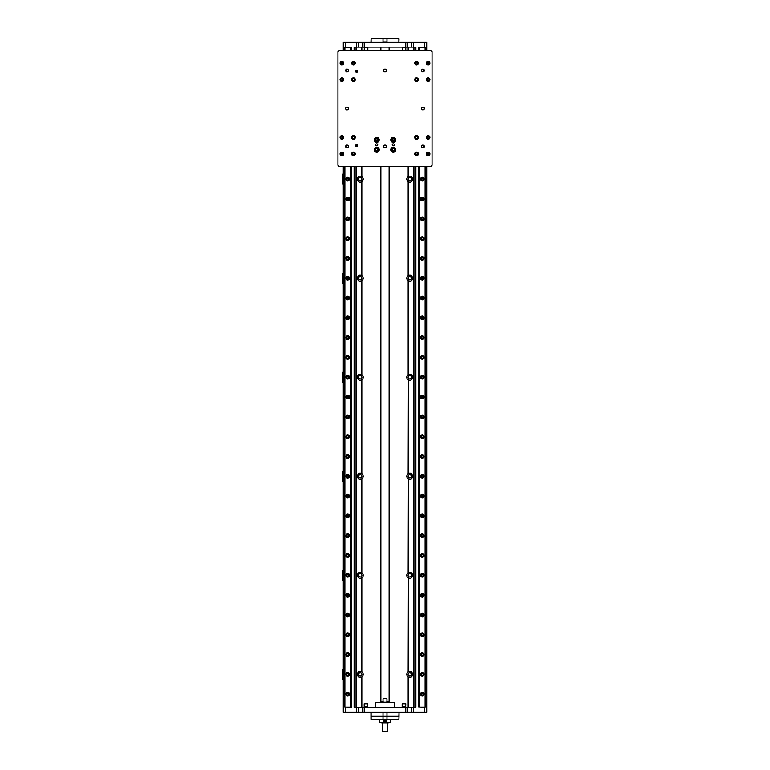 <?xml version="1.0" encoding="UTF-8"?>
<svg xmlns="http://www.w3.org/2000/svg" width="770" height="770" viewBox="0 0 770 770"><rect width="100%" height="100%" fill="white"/><g stroke="black" fill="none" stroke-linecap="round" stroke-linejoin="round"><path stroke-width="1.16" d="M381.208 702.442L383.893 702.115L383.036 701.788L383.036 698.813L386.964 698.813L386.964 701.788L386.107 702.115L389.129 701.788L386.964 701.788M383.036 701.788L380.871 701.788L380.871 166.272M381.699 723.078L388.301 723.078L381.699 723.078L381.699 722.26M382.19 731.336L387.811 731.336L382.19 731.336L382.19 723.242M383.604 719.613L383.364 722.26L379.389 722.26L379.398 719.613M390.602 719.613L390.371 722.26L386.636 722.26L386.396 719.613M386.396 722.087L383.604 722.087M385 720.277L385 721.596L385 720.277M386.636 722.26L383.364 722.26M390.775 719.613L390.602 722.087M385 721.596A0.664 0.664 0 0 1 384.432 720.604A0.664 0.664 0 0 1 385.568 720.604A0.664 0.664 0 0 1 385 721.596M385 721.452A0.52 0.52 0 0 0 385.452 720.672A0.52 0.52 0 0 0 384.548 720.672A0.52 0.52 0 0 0 385 721.452M385 720.556L385 721.317L385 720.556M375.76 702.442L394.413 702.615L375.76 702.442M382.815 712.346A33.87 23.947 90 0 1 383.017 712.519L383.017 719.45A33.87 23.947 90 0 1 382.815 719.613L371.13 719.613L371.111 712.519M398.889 719.45L399.033 716.312L398.889 719.45A33.87 23.947 -90 0 1 398.696 719.613L387.185 719.613A33.87 23.947 -90 0 1 386.983 719.45L386.983 716.312L371.111 716.312L399.033 716.312L399.033 712.519L398.889 716.312L386.983 716.312L386.983 712.519A33.87 23.947 -90 0 1 387.185 712.346M370.967 719.45L370.967 712.519M382.815 719.613L387.185 719.613M383.017 712.519L386.983 712.519M383.017 719.45L386.983 719.45M386.107 702.115L383.893 702.115M402.171 707.072L405.8 707.072L402.171 707.399M405.8 706.735L402.171 706.735L402.171 703.934L405.8 703.934L405.636 706.899M405.8 703.934L402.171 703.934M364.2 707.072L367.829 707.072L364.2 707.399M367.829 706.735L364.2 706.735L364.2 703.934L367.829 703.934L367.665 706.899M367.829 703.934L364.2 703.934M375.644 139.861A1.097 1.097 0 0 1 377.29 138.908A1.097 1.097 0 0 1 377.29 140.804A1.097 1.097 0 0 1 375.644 139.861M392.161 139.861A1.097 1.097 0 0 1 393.807 138.908A1.097 1.097 0 0 1 393.807 140.804A1.097 1.097 0 0 1 392.161 139.861M392.161 149.765A1.097 1.097 0 0 1 393.807 148.812A1.097 1.097 0 0 1 393.807 150.718A1.097 1.097 0 0 1 392.161 149.765M375.644 149.765A1.097 1.097 0 0 1 377.29 148.812A1.097 1.097 0 0 1 377.29 150.718A1.097 1.097 0 0 1 375.644 149.765M377.733 144.808A0.991 0.991 0 0 1 376.251 145.665A0.991 0.991 0 0 1 376.251 143.952A0.991 0.991 0 0 1 377.733 144.808M394.24 144.808A0.991 0.991 0 0 1 392.758 145.665A0.991 0.991 0 0 1 392.758 143.952A0.991 0.991 0 0 1 394.24 144.808M367.829 47.413L364.2 47.413L367.829 47.086M364.2 47.74L367.829 47.74L367.829 50.551L364.2 50.551L364.364 47.576M405.8 47.413L402.171 47.413L405.8 47.086M402.171 47.74L405.8 47.74L405.8 50.551L402.171 50.551L402.335 47.576M361.833 676.888L361.592 677.032C356.192 679.409 356.192 669.351 361.592 671.738L361.833 671.873A2.974 2.974 0 0 1 361.833 676.888L361.833 707.399M355.105 707.399L355.105 166.272M355.105 50.714L355.105 47.086M351.486 47.086L351.486 50.714L351.486 47.086L345.383 47.086L345.383 42.129L343.314 42.129L343.314 50.714M351.486 707.399L351.486 166.272L351.486 707.399L344.392 707.072M343.314 166.272L343.314 712.346L345.383 712.346L345.383 707.399M345.383 712.346L358.599 712.346L358.599 707.399L354.113 707.399L354.113 166.272M356.683 47.086L358.599 47.086L358.599 42.129L356.683 42.129L356.683 47.086L354.113 47.086L354.113 50.714M356.683 42.129L345.383 42.129M414.895 47.086L414.895 50.714M414.895 166.272L414.895 707.399M413.317 712.346L413.317 707.399L411.401 707.399L411.401 712.346L424.617 712.346L424.617 707.399L418.514 707.072L426.108 707.072L426.108 166.272M426.108 50.714L426.108 47.413L418.514 47.413L425.608 47.413M426.686 50.714L426.686 42.129L424.617 42.129L424.617 47.086M424.617 42.129L411.401 42.129L411.401 47.086L415.887 47.086L415.887 50.714M413.317 707.399L415.887 707.399L415.887 166.272M348.502 694.193A0.808 0.808 0 0 1 347.289 694.896A0.808 0.808 0 0 1 347.289 693.491A0.808 0.808 0 0 1 348.502 694.193M423.115 694.193A0.808 0.808 0 0 1 421.902 694.896A0.808 0.808 0 0 1 421.902 693.491A0.808 0.808 0 0 1 423.115 694.193M348.502 674.385A0.808 0.808 0 0 1 347.289 675.088A0.808 0.808 0 0 1 347.289 673.683A0.808 0.808 0 0 1 348.502 674.385M423.115 674.385A0.808 0.808 0 0 1 421.902 675.088A0.808 0.808 0 0 1 421.902 673.683A0.808 0.808 0 0 1 423.115 674.385M348.502 654.577A0.808 0.808 0 0 1 347.289 655.28A0.808 0.808 0 0 1 347.289 653.874A0.808 0.808 0 0 1 348.502 654.577M423.115 654.577A0.808 0.808 0 0 1 421.902 655.28A0.808 0.808 0 0 1 421.902 653.874A0.808 0.808 0 0 1 423.115 654.577M348.502 634.759A0.808 0.808 0 0 1 347.289 635.471A0.808 0.808 0 0 1 347.289 634.057A0.808 0.808 0 0 1 348.502 634.759M423.115 634.759A0.808 0.808 0 0 1 421.902 635.471A0.808 0.808 0 0 1 421.902 634.057A0.808 0.808 0 0 1 423.115 634.759M348.502 614.951A0.808 0.808 0 0 1 347.289 615.654A0.808 0.808 0 0 1 347.289 614.248A0.808 0.808 0 0 1 348.502 614.951M423.115 614.951A0.808 0.808 0 0 1 421.902 615.654A0.808 0.808 0 0 1 421.902 614.248A0.808 0.808 0 0 1 423.115 614.951M348.502 595.143A0.808 0.808 0 0 1 347.289 595.845A0.808 0.808 0 0 1 347.289 594.44A0.808 0.808 0 0 1 348.502 595.143M423.115 595.143A0.808 0.808 0 0 1 421.902 595.845A0.808 0.808 0 0 1 421.902 594.44A0.808 0.808 0 0 1 423.115 595.143M348.502 575.334A0.808 0.808 0 0 1 347.289 576.037A0.808 0.808 0 0 1 347.289 574.632A0.808 0.808 0 0 1 348.502 575.334M423.115 575.334A0.808 0.808 0 0 1 421.902 576.037A0.808 0.808 0 0 1 421.902 574.632A0.808 0.808 0 0 1 423.115 575.334M348.502 555.526A0.808 0.808 0 0 1 347.289 556.229A0.808 0.808 0 0 1 347.289 554.824A0.808 0.808 0 0 1 348.502 555.526M423.115 555.526A0.808 0.808 0 0 1 421.902 556.229A0.808 0.808 0 0 1 421.902 554.824A0.808 0.808 0 0 1 423.115 555.526M348.502 535.718A0.808 0.808 0 0 1 347.289 536.421A0.808 0.808 0 0 1 347.289 535.015A0.808 0.808 0 0 1 348.502 535.718M423.115 535.718A0.808 0.808 0 0 1 421.902 536.421A0.808 0.808 0 0 1 421.902 535.015A0.808 0.808 0 0 1 423.115 535.718M348.502 515.91A0.808 0.808 0 0 1 347.289 516.612A0.808 0.808 0 0 1 347.289 515.207A0.808 0.808 0 0 1 348.502 515.91M423.115 515.91A0.808 0.808 0 0 1 421.902 516.612A0.808 0.808 0 0 1 421.902 515.207A0.808 0.808 0 0 1 423.115 515.91M348.502 496.101A0.808 0.808 0 0 1 347.289 496.804A0.808 0.808 0 0 1 347.289 495.399A0.808 0.808 0 0 1 348.502 496.101M423.115 496.101A0.808 0.808 0 0 1 421.902 496.804A0.808 0.808 0 0 1 421.902 495.399A0.808 0.808 0 0 1 423.115 496.101M348.502 476.293A0.808 0.808 0 0 1 347.289 476.996A0.808 0.808 0 0 1 347.289 475.581A0.808 0.808 0 0 1 348.502 476.293M423.115 476.293A0.808 0.808 0 0 1 421.902 476.996A0.808 0.808 0 0 1 421.902 475.581A0.808 0.808 0 0 1 423.115 476.293M348.502 456.475A0.808 0.808 0 0 1 347.289 457.178A0.808 0.808 0 0 1 347.289 455.773A0.808 0.808 0 0 1 348.502 456.475M423.115 456.475A0.808 0.808 0 0 1 421.902 457.178A0.808 0.808 0 0 1 421.902 455.773A0.808 0.808 0 0 1 423.115 456.475M348.502 436.667A0.808 0.808 0 0 1 347.289 437.37A0.808 0.808 0 0 1 347.289 435.964A0.808 0.808 0 0 1 348.502 436.667M423.115 436.667A0.808 0.808 0 0 1 421.902 437.37A0.808 0.808 0 0 1 421.902 435.964A0.808 0.808 0 0 1 423.115 436.667M348.502 416.859A0.808 0.808 0 0 1 347.289 417.561A0.808 0.808 0 0 1 347.289 416.156A0.808 0.808 0 0 1 348.502 416.859M423.115 416.859A0.808 0.808 0 0 1 421.902 417.561A0.808 0.808 0 0 1 421.902 416.156A0.808 0.808 0 0 1 423.115 416.859M348.502 397.05A0.808 0.808 0 0 1 347.289 397.753A0.808 0.808 0 0 1 347.289 396.348A0.808 0.808 0 0 1 348.502 397.05M423.115 397.05A0.808 0.808 0 0 1 421.902 397.753A0.808 0.808 0 0 1 421.902 396.348A0.808 0.808 0 0 1 423.115 397.05M348.502 377.242A0.808 0.808 0 0 1 347.289 377.945A0.808 0.808 0 0 1 347.289 376.54A0.808 0.808 0 0 1 348.502 377.242M423.115 377.242A0.808 0.808 0 0 1 421.902 377.945A0.808 0.808 0 0 1 421.902 376.54A0.808 0.808 0 0 1 423.115 377.242M348.502 357.434A0.808 0.808 0 0 1 347.289 358.137A0.808 0.808 0 0 1 347.289 356.731A0.808 0.808 0 0 1 348.502 357.434M423.115 357.434A0.808 0.808 0 0 1 421.902 358.137A0.808 0.808 0 0 1 421.902 356.731A0.808 0.808 0 0 1 423.115 357.434M348.502 337.626A0.808 0.808 0 0 1 347.289 338.328A0.808 0.808 0 0 1 347.289 336.923A0.808 0.808 0 0 1 348.502 337.626M423.115 337.626A0.808 0.808 0 0 1 421.902 338.328A0.808 0.808 0 0 1 421.902 336.923A0.808 0.808 0 0 1 423.115 337.626M348.502 317.817A0.808 0.808 0 0 1 347.289 318.52A0.808 0.808 0 0 1 347.289 317.105A0.808 0.808 0 0 1 348.502 317.817M423.115 317.817A0.808 0.808 0 0 1 421.902 318.52A0.808 0.808 0 0 1 421.902 317.105A0.808 0.808 0 0 1 423.115 317.817M348.502 298A0.808 0.808 0 0 1 347.289 298.702A0.808 0.808 0 0 1 347.289 297.297A0.808 0.808 0 0 1 348.502 298M423.115 298A0.808 0.808 0 0 1 421.902 298.702A0.808 0.808 0 0 1 421.902 297.297A0.808 0.808 0 0 1 423.115 298M348.502 278.191A0.808 0.808 0 0 1 347.289 278.894A0.808 0.808 0 0 1 347.289 277.489A0.808 0.808 0 0 1 348.502 278.191M423.115 278.191A0.808 0.808 0 0 1 421.902 278.894A0.808 0.808 0 0 1 421.902 277.489A0.808 0.808 0 0 1 423.115 278.191M348.502 258.383A0.808 0.808 0 0 1 347.289 259.086A0.808 0.808 0 0 1 347.289 257.681A0.808 0.808 0 0 1 348.502 258.383M423.115 258.383A0.808 0.808 0 0 1 421.902 259.086A0.808 0.808 0 0 1 421.902 257.681A0.808 0.808 0 0 1 423.115 258.383M348.502 238.575A0.808 0.808 0 0 1 347.289 239.278A0.808 0.808 0 0 1 347.289 237.872A0.808 0.808 0 0 1 348.502 238.575M423.115 238.575A0.808 0.808 0 0 1 421.902 239.278A0.808 0.808 0 0 1 421.902 237.872A0.808 0.808 0 0 1 423.115 238.575M348.502 218.767A0.808 0.808 0 0 1 347.289 219.469A0.808 0.808 0 0 1 347.289 218.064A0.808 0.808 0 0 1 348.502 218.767M423.115 218.767A0.808 0.808 0 0 1 421.902 219.469A0.808 0.808 0 0 1 421.902 218.064A0.808 0.808 0 0 1 423.115 218.767M348.502 198.958A0.808 0.808 0 0 1 347.289 199.661A0.808 0.808 0 0 1 347.289 198.256A0.808 0.808 0 0 1 348.502 198.958M423.115 198.958A0.808 0.808 0 0 1 421.902 199.661A0.808 0.808 0 0 1 421.902 198.256A0.808 0.808 0 0 1 423.115 198.958M348.502 179.15A0.808 0.808 0 0 1 347.289 179.853A0.808 0.808 0 0 1 347.289 178.448A0.808 0.808 0 0 1 348.502 179.15M423.115 179.15A0.808 0.808 0 0 1 421.902 179.853A0.808 0.808 0 0 1 421.902 178.448A0.808 0.808 0 0 1 423.115 179.15M345.383 47.086L344.392 47.413M424.617 712.346L426.686 712.346L426.686 166.272M425.608 707.072L424.617 707.399M361.592 181.797C356.192 184.174 356.192 174.116 361.592 176.503L361.833 176.638A2.974 2.974 0 0 1 361.833 181.653L361.833 275.689A2.974 2.974 0 0 1 361.833 280.704L361.592 280.838C356.192 283.225 356.192 273.167 361.592 275.544M361.592 671.738L361.592 577.981C356.192 580.368 356.192 570.31 361.592 572.688L361.833 572.822A2.974 2.974 0 0 1 361.833 577.846L361.592 577.981A2.974 2.974 0 0 0 361.833 577.846L361.833 671.873M361.592 478.93C356.192 481.317 356.192 471.259 361.592 473.646L361.833 473.781A2.974 2.974 0 0 1 361.833 478.796L361.592 572.688M361.592 473.646L361.592 379.889C356.192 382.276 356.192 372.208 361.592 374.595L361.833 374.73A2.974 2.974 0 0 1 361.833 379.754L361.592 379.889A2.974 2.974 0 0 0 361.833 379.754L361.833 473.781M408.408 677.032L408.167 676.888A2.974 2.974 0 0 1 408.167 671.873L408.408 671.738C413.808 669.351 413.808 679.409 408.408 677.032L408.408 707.399M358.57 674.385A1.665 1.665 0 0 0 361.072 675.829A1.665 1.665 0 0 0 361.072 672.942A1.665 1.665 0 0 0 358.57 674.385M408.09 674.385A1.665 1.665 0 0 0 410.593 675.829A1.665 1.665 0 0 0 410.593 672.942A1.665 1.665 0 0 0 408.09 674.385M408.167 176.638L408.408 176.503C413.808 174.116 413.808 184.174 408.408 181.797L408.167 181.653A2.974 2.974 0 0 1 408.167 176.638L408.167 166.272M408.167 577.846A2.974 2.974 0 0 1 408.167 572.822L408.408 572.688C413.808 570.31 413.808 580.368 408.408 577.981L408.167 671.873M408.167 478.796A2.974 2.974 0 0 1 408.167 473.781L408.408 473.646C413.808 471.259 413.808 481.317 408.408 478.93L408.167 572.822M408.167 379.754A2.974 2.974 0 0 1 408.167 374.73L408.408 374.595C413.808 372.208 413.808 382.276 408.408 379.889L408.167 473.781M408.167 374.73L408.167 280.704A2.974 2.974 0 0 1 408.167 275.689L408.408 275.544C413.808 273.167 413.808 283.225 408.408 280.838L408.167 280.704A2.974 2.974 0 0 0 408.408 280.838L408.408 374.595M408.09 575.334A1.665 1.665 0 0 0 410.593 576.778A1.665 1.665 0 0 0 410.593 573.891A1.665 1.665 0 0 0 408.09 575.334M358.57 575.334A1.665 1.665 0 0 0 361.072 576.778A1.665 1.665 0 0 0 361.072 573.891A1.665 1.665 0 0 0 358.57 575.334M408.09 476.293A1.665 1.665 0 0 0 410.593 477.737A1.665 1.665 0 0 0 410.593 474.84A1.665 1.665 0 0 0 408.09 476.293M358.57 476.293A1.665 1.665 0 0 0 361.072 477.737A1.665 1.665 0 0 0 361.072 474.84A1.665 1.665 0 0 0 358.57 476.293M408.09 377.242A1.665 1.665 0 0 0 410.593 378.686A1.665 1.665 0 0 0 410.593 375.798A1.665 1.665 0 0 0 408.09 377.242M358.57 377.242A1.665 1.665 0 0 0 361.072 378.686A1.665 1.665 0 0 0 361.072 375.798A1.665 1.665 0 0 0 358.57 377.242M408.09 278.191A1.665 1.665 0 0 0 410.593 279.635A1.665 1.665 0 0 0 410.593 276.748A1.665 1.665 0 0 0 408.09 278.191M358.57 278.191A1.665 1.665 0 0 0 361.072 279.635A1.665 1.665 0 0 0 361.072 276.748A1.665 1.665 0 0 0 358.57 278.191M361.592 374.595L361.592 280.838A2.974 2.974 0 0 0 361.833 280.704L361.833 374.73M408.09 179.15A1.665 1.665 0 0 0 410.593 180.594A1.665 1.665 0 0 0 410.593 177.706A1.665 1.665 0 0 0 408.09 179.15M358.57 179.15A1.665 1.665 0 0 0 361.072 180.594A1.665 1.665 0 0 0 361.072 177.706A1.665 1.665 0 0 0 358.57 179.15M343.314 679.332L342.573 679.332L342.573 669.428L343.314 669.428M343.314 570.387L342.573 570.387L342.573 580.291L343.314 580.291M343.314 471.336L342.573 471.336L342.573 481.24L343.314 481.24M343.314 372.285L342.573 372.285L342.573 382.19L343.314 382.19M343.314 273.244L342.573 273.244L342.573 283.148L343.314 283.148M343.314 174.193L342.573 174.193L342.573 184.097L343.314 184.097M343.892 166.272L343.892 707.072L351.486 707.072M351.486 47.413L343.892 47.413L343.892 50.714M351.428 47.413L351.428 50.714L351.409 47.413M351.428 166.272L351.428 707.072L351.409 166.272M350.619 47.413L350.619 50.714M350.619 166.272L350.619 707.072M343.959 166.272L343.959 707.072M343.959 47.413L343.959 50.714M346.539 694.193A1.155 1.155 0 0 0 348.271 695.194A1.155 1.155 0 0 0 348.271 693.193A1.155 1.155 0 0 0 346.539 694.193M349.513 694.193A1.819 1.819 0 0 1 346.789 695.762A1.819 1.819 0 0 1 346.789 692.615A1.819 1.819 0 0 1 349.513 694.193M346.539 674.385A1.155 1.155 0 0 0 348.271 675.386A1.155 1.155 0 0 0 348.271 673.384A1.155 1.155 0 0 0 346.539 674.385M349.513 674.385A1.819 1.819 0 0 1 346.789 675.954A1.819 1.819 0 0 1 346.789 672.807A1.819 1.819 0 0 1 349.513 674.385M346.539 198.958A1.155 1.155 0 0 0 348.271 199.959A1.155 1.155 0 0 0 348.271 197.957A1.155 1.155 0 0 0 346.539 198.958M349.513 198.958A1.819 1.819 0 0 1 346.789 200.527A1.819 1.819 0 0 1 346.789 197.38A1.819 1.819 0 0 1 349.513 198.958M346.539 238.575A1.155 1.155 0 0 0 348.271 239.576A1.155 1.155 0 0 0 348.271 237.574A1.155 1.155 0 0 0 346.539 238.575M349.513 238.575A1.819 1.819 0 0 1 346.789 240.144A1.819 1.819 0 0 1 346.789 237.006A1.819 1.819 0 0 1 349.513 238.575M346.539 278.191A1.155 1.155 0 0 0 348.271 279.192A1.155 1.155 0 0 0 348.271 277.19A1.155 1.155 0 0 0 346.539 278.191M349.513 278.191A1.819 1.819 0 0 1 346.789 279.77A1.819 1.819 0 0 1 346.789 276.623A1.819 1.819 0 0 1 349.513 278.191M346.539 317.817A1.155 1.155 0 0 0 348.271 318.819A1.155 1.155 0 0 0 348.271 316.817A1.155 1.155 0 0 0 346.539 317.817M349.513 317.817A1.819 1.819 0 0 1 346.789 319.386A1.819 1.819 0 0 1 346.789 316.239A1.819 1.819 0 0 1 349.513 317.817M346.539 357.434A1.155 1.155 0 0 0 348.271 358.435A1.155 1.155 0 0 0 348.271 356.433A1.155 1.155 0 0 0 346.539 357.434M349.513 357.434A1.819 1.819 0 0 1 346.789 359.003A1.819 1.819 0 0 1 346.789 355.856A1.819 1.819 0 0 1 349.513 357.434M346.539 397.05A1.155 1.155 0 0 0 348.271 398.052A1.155 1.155 0 0 0 348.271 396.05A1.155 1.155 0 0 0 346.539 397.05M349.513 397.05A1.819 1.819 0 0 1 346.789 398.619A1.819 1.819 0 0 1 346.789 395.482A1.819 1.819 0 0 1 349.513 397.05M346.539 436.667A1.155 1.155 0 0 0 348.271 437.668A1.155 1.155 0 0 0 348.271 435.666A1.155 1.155 0 0 0 346.539 436.667M349.513 436.667A1.819 1.819 0 0 1 346.789 438.245A1.819 1.819 0 0 1 346.789 435.098A1.819 1.819 0 0 1 349.513 436.667M346.539 476.293A1.155 1.155 0 0 0 348.271 477.284A1.155 1.155 0 0 0 348.271 475.292A1.155 1.155 0 0 0 346.539 476.293M349.513 476.293A1.819 1.819 0 0 1 346.789 477.862A1.819 1.819 0 0 1 346.789 474.715A1.819 1.819 0 0 1 349.513 476.293M346.539 515.91A1.155 1.155 0 0 0 348.271 516.911A1.155 1.155 0 0 0 348.271 514.909A1.155 1.155 0 0 0 346.539 515.91M349.513 515.91A1.819 1.819 0 0 1 346.789 517.479A1.819 1.819 0 0 1 346.789 514.331A1.819 1.819 0 0 1 349.513 515.91M346.539 555.526A1.155 1.155 0 0 0 348.271 556.527A1.155 1.155 0 0 0 348.271 554.525A1.155 1.155 0 0 0 346.539 555.526M349.513 555.526A1.819 1.819 0 0 1 346.789 557.095A1.819 1.819 0 0 1 346.789 553.957A1.819 1.819 0 0 1 349.513 555.526M346.539 595.143A1.155 1.155 0 0 0 348.271 596.144A1.155 1.155 0 0 0 348.271 594.142A1.155 1.155 0 0 0 346.539 595.143M349.513 595.143A1.819 1.819 0 0 1 346.789 596.721A1.819 1.819 0 0 1 346.789 593.574A1.819 1.819 0 0 1 349.513 595.143M346.539 634.759A1.155 1.155 0 0 0 348.271 635.76A1.155 1.155 0 0 0 348.271 633.768A1.155 1.155 0 0 0 346.539 634.759M349.513 634.759A1.819 1.819 0 0 1 346.789 636.338A1.819 1.819 0 0 1 346.789 633.19A1.819 1.819 0 0 1 349.513 634.759M346.539 654.577A1.155 1.155 0 0 0 348.271 655.578A1.155 1.155 0 0 0 348.271 653.576A1.155 1.155 0 0 0 346.539 654.577M349.513 654.577A1.819 1.819 0 0 1 346.789 656.146A1.819 1.819 0 0 1 346.789 652.999A1.819 1.819 0 0 1 349.513 654.577M346.539 614.951A1.155 1.155 0 0 0 348.271 615.952A1.155 1.155 0 0 0 348.271 613.95A1.155 1.155 0 0 0 346.539 614.951M349.513 614.951A1.819 1.819 0 0 1 346.789 616.529A1.819 1.819 0 0 1 346.789 613.382A1.819 1.819 0 0 1 349.513 614.951M346.539 575.334A1.155 1.155 0 0 0 348.271 576.335A1.155 1.155 0 0 0 348.271 574.333A1.155 1.155 0 0 0 346.539 575.334M349.513 575.334A1.819 1.819 0 0 1 346.789 576.913A1.819 1.819 0 0 1 346.789 573.765A1.819 1.819 0 0 1 349.513 575.334M346.539 535.718A1.155 1.155 0 0 0 348.271 536.719A1.155 1.155 0 0 0 348.271 534.717A1.155 1.155 0 0 0 346.539 535.718M349.513 535.718A1.819 1.819 0 0 1 346.789 537.287A1.819 1.819 0 0 1 346.789 534.139A1.819 1.819 0 0 1 349.513 535.718M346.539 496.101A1.155 1.155 0 0 0 348.271 497.102A1.155 1.155 0 0 0 348.271 495.1A1.155 1.155 0 0 0 346.539 496.101M349.513 496.101A1.819 1.819 0 0 1 346.789 497.67A1.819 1.819 0 0 1 346.789 494.523A1.819 1.819 0 0 1 349.513 496.101M346.539 456.475A1.155 1.155 0 0 0 348.271 457.476A1.155 1.155 0 0 0 348.271 455.474A1.155 1.155 0 0 0 346.539 456.475M349.513 456.475A1.819 1.819 0 0 1 346.789 458.054A1.819 1.819 0 0 1 346.789 454.906A1.819 1.819 0 0 1 349.513 456.475M346.539 416.859A1.155 1.155 0 0 0 348.271 417.86A1.155 1.155 0 0 0 348.271 415.858A1.155 1.155 0 0 0 346.539 416.859M349.513 416.859A1.819 1.819 0 0 1 346.789 418.437A1.819 1.819 0 0 1 346.789 415.29A1.819 1.819 0 0 1 349.513 416.859M346.539 377.242A1.155 1.155 0 0 0 348.271 378.243A1.155 1.155 0 0 0 348.271 376.241A1.155 1.155 0 0 0 346.539 377.242M349.513 377.242A1.819 1.819 0 0 1 346.789 378.811A1.819 1.819 0 0 1 346.789 375.673A1.819 1.819 0 0 1 349.513 377.242M346.539 337.626A1.155 1.155 0 0 0 348.271 338.627A1.155 1.155 0 0 0 348.271 336.625A1.155 1.155 0 0 0 346.539 337.626M349.513 337.626A1.819 1.819 0 0 1 346.789 339.195A1.819 1.819 0 0 1 346.789 336.047A1.819 1.819 0 0 1 349.513 337.626M346.539 298A1.155 1.155 0 0 0 348.271 299.001A1.155 1.155 0 0 0 348.271 296.999A1.155 1.155 0 0 0 346.539 298M349.513 298A1.819 1.819 0 0 1 346.789 299.578A1.819 1.819 0 0 1 346.789 296.431A1.819 1.819 0 0 1 349.513 298M346.539 258.383A1.155 1.155 0 0 0 348.271 259.384A1.155 1.155 0 0 0 348.271 257.382A1.155 1.155 0 0 0 346.539 258.383M349.513 258.383A1.819 1.819 0 0 1 346.789 259.962A1.819 1.819 0 0 1 346.789 256.814A1.819 1.819 0 0 1 349.513 258.383M346.539 218.767A1.155 1.155 0 0 0 348.271 219.768A1.155 1.155 0 0 0 348.271 217.766A1.155 1.155 0 0 0 346.539 218.767M349.513 218.767A1.819 1.819 0 0 1 346.789 220.335A1.819 1.819 0 0 1 346.789 217.198A1.819 1.819 0 0 1 349.513 218.767M346.539 179.15A1.155 1.155 0 0 0 348.271 180.151A1.155 1.155 0 0 0 348.271 178.149A1.155 1.155 0 0 0 346.539 179.15M349.513 179.15A1.819 1.819 0 0 1 346.789 180.719A1.819 1.819 0 0 1 346.789 177.572A1.819 1.819 0 0 1 349.513 179.15M418.572 707.072L418.572 166.272L418.591 707.072M426.041 47.413L426.041 50.714M426.041 166.272L426.041 707.072M425.233 47.413L425.233 50.714M426.022 47.413L426.022 50.714M426.022 166.272L426.022 707.072M425.233 166.272L425.233 707.072M418.572 47.413L418.572 50.714L418.591 47.413M421.151 694.193A1.155 1.155 0 0 0 422.884 695.194A1.155 1.155 0 0 0 422.884 693.193A1.155 1.155 0 0 0 421.151 694.193M424.126 694.193A1.819 1.819 0 0 1 421.402 695.762A1.819 1.819 0 0 1 421.402 692.615A1.819 1.819 0 0 1 424.126 694.193M421.151 674.385A1.155 1.155 0 0 0 422.884 675.386A1.155 1.155 0 0 0 422.884 673.384A1.155 1.155 0 0 0 421.151 674.385M424.126 674.385A1.819 1.819 0 0 1 421.402 675.954A1.819 1.819 0 0 1 421.402 672.807A1.819 1.819 0 0 1 424.126 674.385M421.151 198.958A1.155 1.155 0 0 0 422.884 199.959A1.155 1.155 0 0 0 422.884 197.957A1.155 1.155 0 0 0 421.151 198.958M424.126 198.958A1.819 1.819 0 0 1 421.402 200.527A1.819 1.819 0 0 1 421.402 197.38A1.819 1.819 0 0 1 424.126 198.958M421.151 238.575A1.155 1.155 0 0 0 422.884 239.576A1.155 1.155 0 0 0 422.884 237.574A1.155 1.155 0 0 0 421.151 238.575M424.126 238.575A1.819 1.819 0 0 1 421.402 240.144A1.819 1.819 0 0 1 421.402 237.006A1.819 1.819 0 0 1 424.126 238.575M421.151 278.191A1.155 1.155 0 0 0 422.884 279.192A1.155 1.155 0 0 0 422.884 277.19A1.155 1.155 0 0 0 421.151 278.191M424.126 278.191A1.819 1.819 0 0 1 421.402 279.77A1.819 1.819 0 0 1 421.402 276.623A1.819 1.819 0 0 1 424.126 278.191M421.151 317.817A1.155 1.155 0 0 0 422.884 318.819A1.155 1.155 0 0 0 422.884 316.817A1.155 1.155 0 0 0 421.151 317.817M424.126 317.817A1.819 1.819 0 0 1 421.402 319.386A1.819 1.819 0 0 1 421.402 316.239A1.819 1.819 0 0 1 424.126 317.817M421.151 357.434A1.155 1.155 0 0 0 422.884 358.435A1.155 1.155 0 0 0 422.884 356.433A1.155 1.155 0 0 0 421.151 357.434M424.126 357.434A1.819 1.819 0 0 1 421.402 359.003A1.819 1.819 0 0 1 421.402 355.856A1.819 1.819 0 0 1 424.126 357.434M421.151 397.05A1.155 1.155 0 0 0 422.884 398.052A1.155 1.155 0 0 0 422.884 396.05A1.155 1.155 0 0 0 421.151 397.05M424.126 397.05A1.819 1.819 0 0 1 421.402 398.619A1.819 1.819 0 0 1 421.402 395.482A1.819 1.819 0 0 1 424.126 397.05M421.151 436.667A1.155 1.155 0 0 0 422.884 437.668A1.155 1.155 0 0 0 422.884 435.666A1.155 1.155 0 0 0 421.151 436.667M424.126 436.667A1.819 1.819 0 0 1 421.402 438.245A1.819 1.819 0 0 1 421.402 435.098A1.819 1.819 0 0 1 424.126 436.667M421.151 476.293A1.155 1.155 0 0 0 422.884 477.284A1.155 1.155 0 0 0 422.884 475.292A1.155 1.155 0 0 0 421.151 476.293M424.126 476.293A1.819 1.819 0 0 1 421.402 477.862A1.819 1.819 0 0 1 421.402 474.715A1.819 1.819 0 0 1 424.126 476.293M421.151 515.91A1.155 1.155 0 0 0 422.884 516.911A1.155 1.155 0 0 0 422.884 514.909A1.155 1.155 0 0 0 421.151 515.91M424.126 515.91A1.819 1.819 0 0 1 421.402 517.479A1.819 1.819 0 0 1 421.402 514.331A1.819 1.819 0 0 1 424.126 515.91M421.151 555.526A1.155 1.155 0 0 0 422.884 556.527A1.155 1.155 0 0 0 422.884 554.525A1.155 1.155 0 0 0 421.151 555.526M424.126 555.526A1.819 1.819 0 0 1 421.402 557.095A1.819 1.819 0 0 1 421.402 553.957A1.819 1.819 0 0 1 424.126 555.526M421.151 595.143A1.155 1.155 0 0 0 422.884 596.144A1.155 1.155 0 0 0 422.884 594.142A1.155 1.155 0 0 0 421.151 595.143M424.126 595.143A1.819 1.819 0 0 1 421.402 596.721A1.819 1.819 0 0 1 421.402 593.574A1.819 1.819 0 0 1 424.126 595.143M421.151 634.759A1.155 1.155 0 0 0 422.884 635.76A1.155 1.155 0 0 0 422.884 633.768A1.155 1.155 0 0 0 421.151 634.759M424.126 634.759A1.819 1.819 0 0 1 421.402 636.338A1.819 1.819 0 0 1 421.402 633.19A1.819 1.819 0 0 1 424.126 634.759M421.151 654.577A1.155 1.155 0 0 0 422.884 655.578A1.155 1.155 0 0 0 422.884 653.576A1.155 1.155 0 0 0 421.151 654.577M424.126 654.577A1.819 1.819 0 0 1 421.402 656.146A1.819 1.819 0 0 1 421.402 652.999A1.819 1.819 0 0 1 424.126 654.577M421.151 614.951A1.155 1.155 0 0 0 422.884 615.952A1.155 1.155 0 0 0 422.884 613.95A1.155 1.155 0 0 0 421.151 614.951M424.126 614.951A1.819 1.819 0 0 1 421.402 616.529A1.819 1.819 0 0 1 421.402 613.382A1.819 1.819 0 0 1 424.126 614.951M421.151 575.334A1.155 1.155 0 0 0 422.884 576.335A1.155 1.155 0 0 0 422.884 574.333A1.155 1.155 0 0 0 421.151 575.334M424.126 575.334A1.819 1.819 0 0 1 421.402 576.913A1.819 1.819 0 0 1 421.402 573.765A1.819 1.819 0 0 1 424.126 575.334M421.151 535.718A1.155 1.155 0 0 0 422.884 536.719A1.155 1.155 0 0 0 422.884 534.717A1.155 1.155 0 0 0 421.151 535.718M424.126 535.718A1.819 1.819 0 0 1 421.402 537.287A1.819 1.819 0 0 1 421.402 534.139A1.819 1.819 0 0 1 424.126 535.718M421.151 496.101A1.155 1.155 0 0 0 422.884 497.102A1.155 1.155 0 0 0 422.884 495.1A1.155 1.155 0 0 0 421.151 496.101M424.126 496.101A1.819 1.819 0 0 1 421.402 497.67A1.819 1.819 0 0 1 421.402 494.523A1.819 1.819 0 0 1 424.126 496.101M421.151 456.475A1.155 1.155 0 0 0 422.884 457.476A1.155 1.155 0 0 0 422.884 455.474A1.155 1.155 0 0 0 421.151 456.475M424.126 456.475A1.819 1.819 0 0 1 421.402 458.054A1.819 1.819 0 0 1 421.402 454.906A1.819 1.819 0 0 1 424.126 456.475M421.151 416.859A1.155 1.155 0 0 0 422.884 417.86A1.155 1.155 0 0 0 422.884 415.858A1.155 1.155 0 0 0 421.151 416.859M424.126 416.859A1.819 1.819 0 0 1 421.402 418.437A1.819 1.819 0 0 1 421.402 415.29A1.819 1.819 0 0 1 424.126 416.859M421.151 377.242A1.155 1.155 0 0 0 422.884 378.243A1.155 1.155 0 0 0 422.884 376.241A1.155 1.155 0 0 0 421.151 377.242M424.126 377.242A1.819 1.819 0 0 1 421.402 378.811A1.819 1.819 0 0 1 421.402 375.673A1.819 1.819 0 0 1 424.126 377.242M421.151 337.626A1.155 1.155 0 0 0 422.884 338.627A1.155 1.155 0 0 0 422.884 336.625A1.155 1.155 0 0 0 421.151 337.626M424.126 337.626A1.819 1.819 0 0 1 421.402 339.195A1.819 1.819 0 0 1 421.402 336.047A1.819 1.819 0 0 1 424.126 337.626M421.151 298A1.155 1.155 0 0 0 422.884 299.001A1.155 1.155 0 0 0 422.884 296.999A1.155 1.155 0 0 0 421.151 298M424.126 298A1.819 1.819 0 0 1 421.402 299.578A1.819 1.819 0 0 1 421.402 296.431A1.819 1.819 0 0 1 424.126 298M421.151 258.383A1.155 1.155 0 0 0 422.884 259.384A1.155 1.155 0 0 0 422.884 257.382A1.155 1.155 0 0 0 421.151 258.383M424.126 258.383A1.819 1.819 0 0 1 421.402 259.962A1.819 1.819 0 0 1 421.402 256.814A1.819 1.819 0 0 1 424.126 258.383M421.151 218.767A1.155 1.155 0 0 0 422.884 219.768A1.155 1.155 0 0 0 422.884 217.766A1.155 1.155 0 0 0 421.151 218.767M424.126 218.767A1.819 1.819 0 0 1 421.402 220.335A1.819 1.819 0 0 1 421.402 217.198A1.819 1.819 0 0 1 424.126 218.767M421.151 179.15A1.155 1.155 0 0 0 422.884 180.151A1.155 1.155 0 0 0 422.884 178.149A1.155 1.155 0 0 0 421.151 179.15M424.126 179.15A1.819 1.819 0 0 1 421.402 180.719A1.819 1.819 0 0 1 421.402 177.572A1.819 1.819 0 0 1 424.126 179.15M358.599 47.086L411.401 47.086M407.677 47.086L407.677 42.129L411.401 42.129M407.677 42.129L405.761 42.129L405.761 47.086M364.239 47.086L364.239 42.129L405.761 42.129M364.239 42.129L362.324 42.129L362.324 47.086M358.599 42.129L362.324 42.129M419.381 166.272L419.381 707.072M419.496 166.272L419.496 707.072M425.117 166.272L425.117 707.072M418.514 166.272L418.514 707.072M418.514 47.413L418.514 50.714M416.531 154.876A0.991 0.991 0 0 1 415.675 153.394A0.991 0.991 0 0 1 417.388 153.394A0.991 0.991 0 0 1 416.531 154.876M416.531 138.369A0.991 0.991 0 0 1 415.675 136.887A0.991 0.991 0 0 1 417.388 136.887A0.991 0.991 0 0 1 416.531 138.369M428.082 138.369A0.991 0.991 0 0 1 427.225 136.887A0.991 0.991 0 0 1 428.948 136.887A0.991 0.991 0 0 1 428.082 138.369M428.082 154.876A0.991 0.991 0 0 1 427.225 153.394A0.991 0.991 0 0 1 428.948 153.394A0.991 0.991 0 0 1 428.082 154.876M423.962 145.501L423.962 147.426M423.789 147.571A1.386 1.386 0 0 1 421.71 147.031A1.386 1.386 0 0 1 422.672 145.106A1.386 1.386 0 0 1 423.789 147.571L423.789 145.357M419.496 47.413L419.496 50.714M419.381 47.413L419.381 50.714M425.117 47.413L425.117 50.714M416.531 80.6A0.991 0.991 0 0 1 415.675 79.108A0.991 0.991 0 0 1 417.388 79.108A0.991 0.991 0 0 1 416.531 80.6M416.531 64.083A0.991 0.991 0 0 1 415.675 62.601A0.991 0.991 0 0 1 417.388 62.601A0.991 0.991 0 0 1 416.531 64.083M428.082 64.083A0.991 0.991 0 0 1 427.225 62.601A0.991 0.991 0 0 1 428.948 62.601A0.991 0.991 0 0 1 428.082 64.083M428.082 80.6A0.991 0.991 0 0 1 427.225 79.108A0.991 0.991 0 0 1 428.948 79.108A0.991 0.991 0 0 1 428.082 80.6M423.962 69.56L423.962 71.495M423.789 71.639A1.386 1.386 0 0 1 421.71 71.1A1.386 1.386 0 0 1 422.672 69.175A1.386 1.386 0 0 1 423.789 71.639L423.789 69.416M344.883 47.413L344.883 50.714M344.767 47.413L344.767 50.714M350.504 47.413L350.504 50.714M343.978 47.413L343.978 50.714M341.918 80.6A0.991 0.991 0 0 1 341.052 79.108A0.991 0.991 0 0 1 342.775 79.108A0.991 0.991 0 0 1 341.918 80.6M341.918 64.083A0.991 0.991 0 0 1 341.052 62.601A0.991 0.991 0 0 1 342.775 62.601A0.991 0.991 0 0 1 341.918 64.083M353.469 64.083A0.991 0.991 0 0 1 352.612 62.601A0.991 0.991 0 0 1 354.325 62.601A0.991 0.991 0 0 1 353.469 64.083M353.469 80.6A0.991 0.991 0 0 1 352.612 79.108A0.991 0.991 0 0 1 354.325 79.108A0.991 0.991 0 0 1 353.469 80.6M346.038 71.495L346.038 69.56M346.211 69.416L346.211 71.639A1.386 1.386 0 0 1 346.413 69.29A1.386 1.386 0 0 1 348.415 70.522A1.386 1.386 0 0 1 346.211 71.639M344.767 166.272L344.767 707.072M344.883 166.272L344.883 707.072M343.978 166.272L343.978 707.072M350.504 166.272L350.504 707.072M341.918 154.876A0.991 0.991 0 0 1 341.052 153.394A0.991 0.991 0 0 1 342.775 153.394A0.991 0.991 0 0 1 341.918 154.876M341.918 138.369A0.991 0.991 0 0 1 341.052 136.887A0.991 0.991 0 0 1 342.775 136.887A0.991 0.991 0 0 1 341.918 138.369M353.469 138.369A0.991 0.991 0 0 1 352.612 136.887A0.991 0.991 0 0 1 354.325 136.887A0.991 0.991 0 0 1 353.469 138.369M353.469 154.876A0.991 0.991 0 0 1 352.612 153.394A0.991 0.991 0 0 1 354.325 153.394A0.991 0.991 0 0 1 353.469 154.876M346.038 147.426L346.038 145.501M346.211 145.357L346.211 147.571A1.386 1.386 0 0 1 346.413 145.222A1.386 1.386 0 0 1 348.415 146.464A1.386 1.386 0 0 1 346.211 147.571M432.047 51.706L432.047 165.28L431.056 166.272L338.944 166.272L337.953 165.28L337.953 51.706L338.944 50.714L431.056 50.714L432.047 51.706M340.821 63.102A1.088 1.088 0 0 0 342.458 64.045A1.088 1.088 0 0 0 342.458 62.149A1.088 1.088 0 0 0 340.821 63.102M343.728 63.102A1.819 1.819 0 0 1 341.004 64.67A1.819 1.819 0 0 1 341.004 61.523A1.819 1.819 0 0 1 343.728 63.102M340.821 79.608A1.088 1.088 0 0 0 342.458 80.552A1.088 1.088 0 0 0 342.458 78.665A1.088 1.088 0 0 0 340.821 79.608M343.728 79.608A1.819 1.819 0 0 1 341.004 81.177A1.819 1.819 0 0 1 341.004 78.03A1.819 1.819 0 0 1 343.728 79.608M352.381 79.608A1.088 1.088 0 0 0 354.017 80.552A1.088 1.088 0 0 0 354.017 78.665A1.088 1.088 0 0 0 352.381 79.608M355.288 79.608A1.819 1.819 0 0 1 352.564 81.177A1.819 1.819 0 0 1 352.564 78.03A1.819 1.819 0 0 1 355.288 79.608M352.381 63.102A1.088 1.088 0 0 0 354.017 64.045A1.088 1.088 0 0 0 354.017 62.149A1.088 1.088 0 0 0 352.381 63.102M355.288 63.102A1.819 1.819 0 0 1 352.564 64.67A1.819 1.819 0 0 1 352.564 61.523A1.819 1.819 0 0 1 355.288 63.102M415.444 63.102A1.088 1.088 0 0 0 417.07 64.045A1.088 1.088 0 0 0 417.07 62.149A1.088 1.088 0 0 0 415.444 63.102M418.351 63.102A1.819 1.819 0 0 1 415.627 64.67A1.819 1.819 0 0 1 415.627 61.523A1.819 1.819 0 0 1 418.351 63.102M415.444 79.608A1.088 1.088 0 0 0 417.07 80.552A1.088 1.088 0 0 0 417.07 78.665A1.088 1.088 0 0 0 415.444 79.608M418.351 79.608A1.819 1.819 0 0 1 415.627 81.177A1.819 1.819 0 0 1 415.627 78.03A1.819 1.819 0 0 1 418.351 79.608M426.994 79.608A1.088 1.088 0 0 0 428.63 80.552A1.088 1.088 0 0 0 428.63 78.665A1.088 1.088 0 0 0 426.994 79.608M429.901 79.608A1.819 1.819 0 0 1 427.177 81.177A1.819 1.819 0 0 1 427.177 78.03A1.819 1.819 0 0 1 429.901 79.608M426.994 63.102A1.088 1.088 0 0 0 428.63 64.045A1.088 1.088 0 0 0 428.63 62.149A1.088 1.088 0 0 0 426.994 63.102M429.901 63.102A1.819 1.819 0 0 1 427.177 64.67A1.819 1.819 0 0 1 427.177 61.523A1.819 1.819 0 0 1 429.901 63.102M426.994 137.378A1.088 1.088 0 0 0 428.63 138.321A1.088 1.088 0 0 0 428.63 136.434A1.088 1.088 0 0 0 426.994 137.378M429.901 137.378A1.819 1.819 0 0 1 427.177 138.956A1.819 1.819 0 0 1 427.177 135.809A1.819 1.819 0 0 1 429.901 137.378M415.444 137.378A1.088 1.088 0 0 0 417.07 138.321A1.088 1.088 0 0 0 417.07 136.434A1.088 1.088 0 0 0 415.444 137.378M418.351 137.378A1.819 1.819 0 0 1 415.627 138.956A1.819 1.819 0 0 1 415.627 135.809A1.819 1.819 0 0 1 418.351 137.378M415.444 153.894A1.088 1.088 0 0 0 417.07 154.837A1.088 1.088 0 0 0 417.07 152.951A1.088 1.088 0 0 0 415.444 153.894M418.351 153.894A1.819 1.819 0 0 1 415.627 155.463A1.819 1.819 0 0 1 415.627 152.316A1.819 1.819 0 0 1 418.351 153.894M426.994 153.894A1.088 1.088 0 0 0 428.63 154.837A1.088 1.088 0 0 0 428.63 152.951A1.088 1.088 0 0 0 426.994 153.894M429.901 153.894A1.819 1.819 0 0 1 427.177 155.463A1.819 1.819 0 0 1 427.177 152.316A1.819 1.819 0 0 1 429.901 153.894M352.381 153.894A1.088 1.088 0 0 0 354.017 154.837A1.088 1.088 0 0 0 354.017 152.951A1.088 1.088 0 0 0 352.381 153.894M355.288 153.894A1.819 1.819 0 0 1 352.564 155.463A1.819 1.819 0 0 1 352.564 152.316A1.819 1.819 0 0 1 355.288 153.894M340.821 153.894A1.088 1.088 0 0 0 342.458 154.837A1.088 1.088 0 0 0 342.458 152.951A1.088 1.088 0 0 0 340.821 153.894M343.728 153.894A1.819 1.819 0 0 1 341.004 155.463A1.819 1.819 0 0 1 341.004 152.316A1.819 1.819 0 0 1 343.728 153.894M340.821 137.378A1.088 1.088 0 0 0 342.458 138.321A1.088 1.088 0 0 0 342.458 136.434A1.088 1.088 0 0 0 340.821 137.378M343.728 137.378A1.819 1.819 0 0 1 341.004 138.956A1.819 1.819 0 0 1 341.004 135.809A1.819 1.819 0 0 1 343.728 137.378M352.381 137.378A1.088 1.088 0 0 0 354.017 138.321A1.088 1.088 0 0 0 354.017 136.434A1.088 1.088 0 0 0 352.381 137.378M355.288 137.378A1.819 1.819 0 0 1 352.564 138.956A1.819 1.819 0 0 1 352.564 135.809A1.819 1.819 0 0 1 355.288 137.378M355.615 145.636A0.991 0.991 0 0 1 356.606 144.644A0.991 0.991 0 0 1 357.598 145.636A0.991 0.991 0 0 1 356.606 146.627A0.991 0.991 0 0 1 355.615 145.636M355.615 71.35A0.991 0.991 0 0 1 356.606 70.359A0.991 0.991 0 0 1 357.598 71.35A0.991 0.991 0 0 1 356.606 72.341A0.991 0.991 0 0 1 355.615 71.35M375.26 139.861A1.482 1.482 0 0 0 377.493 141.141A1.482 1.482 0 0 0 377.493 138.571A1.482 1.482 0 0 0 375.26 139.861M379.225 139.861A2.474 2.474 0 0 1 375.51 142.007A2.474 2.474 0 0 1 375.51 137.715A2.474 2.474 0 0 1 379.225 139.861M375.26 149.765A1.482 1.482 0 0 0 377.493 151.045A1.482 1.482 0 0 0 377.493 148.475A1.482 1.482 0 0 0 375.26 149.765M379.225 149.765A2.474 2.474 0 0 1 375.51 151.911A2.474 2.474 0 0 1 375.51 147.619A2.474 2.474 0 0 1 379.225 149.765M391.766 149.765A1.482 1.482 0 0 0 393.999 151.045A1.482 1.482 0 0 0 393.999 148.475A1.482 1.482 0 0 0 391.766 149.765M395.732 149.765A2.474 2.474 0 0 1 392.017 151.911A2.474 2.474 0 0 1 392.017 147.619A2.474 2.474 0 0 1 395.732 149.765M391.766 139.861A1.482 1.482 0 0 0 393.999 141.141A1.482 1.482 0 0 0 393.999 138.571A1.482 1.482 0 0 0 391.766 139.861M395.732 139.861A2.474 2.474 0 0 1 392.017 142.007A2.474 2.474 0 0 1 392.017 137.715A2.474 2.474 0 0 1 395.732 139.861M386.386 70.522A1.386 1.386 0 0 1 385 71.908A1.386 1.386 0 0 1 383.614 70.522A1.386 1.386 0 0 1 385 69.146A1.386 1.386 0 0 1 386.386 70.522M386.386 146.464A1.386 1.386 0 0 1 385 147.84A1.386 1.386 0 0 1 383.614 146.464A1.386 1.386 0 0 1 385 145.078A1.386 1.386 0 0 1 386.386 146.464M348.415 108.493A1.386 1.386 0 0 1 347.029 109.879A1.386 1.386 0 0 1 345.653 108.493A1.386 1.386 0 0 1 347.029 107.107A1.386 1.386 0 0 1 348.415 108.493M424.347 108.493A1.386 1.386 0 0 1 422.971 109.879A1.386 1.386 0 0 1 421.585 108.493A1.386 1.386 0 0 1 422.971 107.107A1.386 1.386 0 0 1 424.347 108.493M371.111 41.965L371.111 38.664L370.967 41.965M371.304 38.5L382.815 38.5A33.87 23.947 90 0 1 383.017 38.664L383.017 41.965A33.87 23.947 90 0 1 382.815 42.129M387.185 42.129A33.87 23.947 -90 0 1 386.983 41.965L386.983 38.664A33.87 23.947 -90 0 1 387.185 38.5L382.815 38.5M387.185 38.5L398.696 38.5A33.87 23.947 -90 0 1 398.889 38.664L398.889 41.965A33.87 23.947 -90 0 1 398.696 42.129M386.983 38.664L383.017 38.664M386.983 41.965L383.017 41.965M399.033 38.664L398.889 41.965M411.401 707.399L358.599 707.399M362.324 707.399L362.324 712.346L358.599 712.346M362.324 712.346L364.239 712.346L364.239 707.399M405.761 707.399L405.761 712.346L364.239 712.346M405.761 712.346L407.677 712.346L407.677 707.399M411.401 712.346L407.677 712.346M380.871 47.086L380.871 50.714M356.606 707.399L356.606 166.272M356.606 146.627L356.606 144.644M356.606 72.341L356.606 70.359M356.606 50.714L356.606 47.086M413.394 47.086L413.394 50.714M413.394 166.272L413.394 707.399M361.592 677.032L361.592 707.399M356.683 707.399L356.683 712.346M413.317 47.086L413.317 42.129M361.592 47.086L361.592 50.714M361.833 50.714L361.833 47.086M361.592 166.272L361.592 176.503M408.167 676.888L408.167 707.399M408.408 176.503L408.408 166.272M408.167 47.086L408.167 50.714M408.408 50.714L408.408 47.086M361.833 275.689L361.833 181.653M361.833 572.822L361.833 478.796M408.167 181.653L408.167 275.689M361.833 176.638L361.833 166.272M408.408 275.544L408.408 181.797M408.408 473.646L408.408 379.889M408.408 572.688L408.408 478.93M408.408 671.738L408.408 577.981M389.129 166.272L389.129 701.788M388.301 722.26L388.301 723.078M387.811 723.242L387.811 731.336M379.225 719.613L379.225 722.087M394.413 707.399L394.413 702.615M375.587 707.399L375.587 702.615M389.129 47.086L389.129 50.714"/></g></svg>
